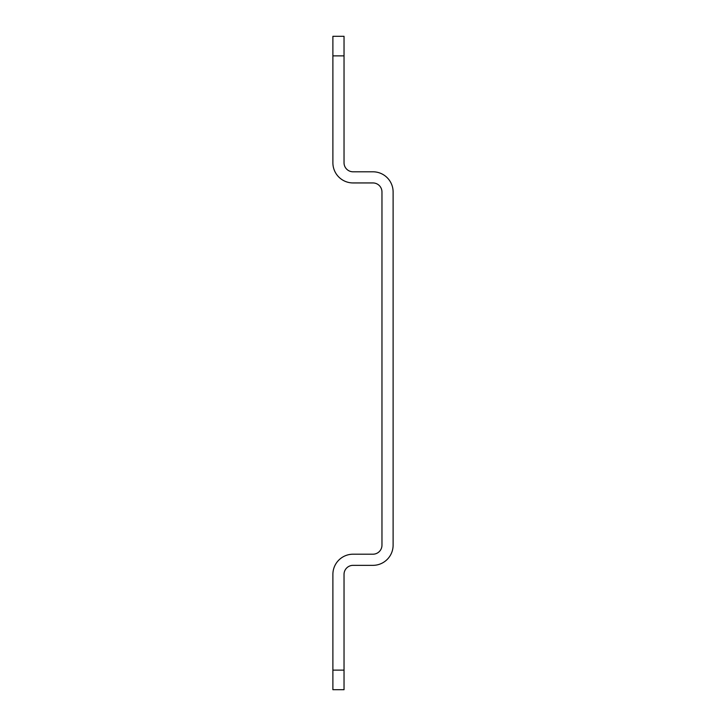 <?xml version="1.0" encoding="UTF-8"?>
<svg xmlns="http://www.w3.org/2000/svg" width="726" height="726" viewBox="0 0 726 726"><rect width="100%" height="100%" fill="white"/><g stroke="black" fill="none" stroke-linecap="round" stroke-linejoin="round"><path stroke-width="1.09" d="M344.033 55.875L344.033 162.76A9.03 9.03 0 0 0 353.063 171.799L372.937 171.799A20.174 20.174 0 0 1 393.111 191.973L393.111 545.172A20.174 20.174 0 0 1 372.937 565.345L353.063 565.345A9.03 9.03 0 0 0 344.033 574.375L344.033 689.7L332.889 689.7L332.889 574.375A20.174 20.174 0 0 1 353.063 554.201L372.937 554.201A9.03 9.03 0 0 0 381.967 545.172L381.967 191.973A9.03 9.03 0 0 0 372.937 182.943L353.063 182.943A20.174 20.174 0 0 1 332.889 162.76L332.889 36.3L344.033 36.3L344.033 55.875L332.889 55.875M344.033 670.125L332.889 670.125"/></g></svg>
